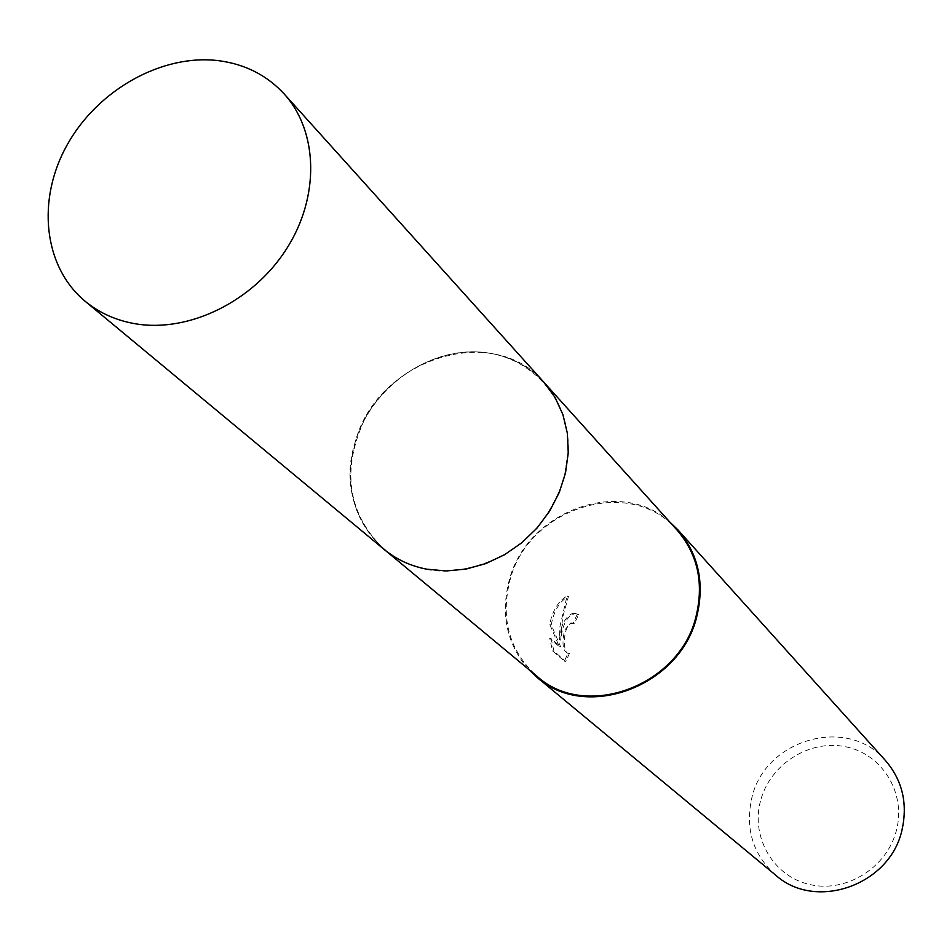 <?xml version="1.0" encoding="UTF-8"?>
<svg xmlns="http://www.w3.org/2000/svg" width="952" height="952" viewBox="0 0 952 952"><rect width="100%" height="100%" fill="white"/><g stroke="black" fill="none" stroke-linecap="round" stroke-linejoin="round"><path stroke-width="0.71" stroke-dasharray="4.76 3.57" d="M355.12 442.418C343.898 485.746 353.525 521.363 383.989 549.292C403.291 564.917 426.234 572.057 452.831 570.712C508.035 563.465 545.115 532.763 564.06 478.594L568.32 450.451C568.594 423.818 560.526 401.173 544.127 382.537C493.088 321.157 376.254 359.428 355.12 442.418C333.402 508.344 383.739 576.936 452.831 570.724C508.035 563.477 545.115 532.763 564.072 478.594L568.332 450.439C569.784 396.425 527.789 352.894 475.619 351.847C423.497 350.3 370.328 390.403 355.096 442.418M677.277 530.347C631.212 474.977 527.456 507.333 509.796 580.994C500.443 619.407 509.534 651.192 537.083 676.348M561.371 627.666L559.348 639.792L559.954 626.392L567.047 596.119C560.014 599.772 554.707 607.221 551.101 618.467L549.851 624.607L559.348 646.706L549.685 638.245L552.553 650.906L564.393 661.164L568.201 652.786L567.44 653.072C562.763 650.763 561.787 643.243 564.524 630.486L570.236 623.06L572.961 623.512L577.233 614.361L574.068 613.231C569.177 613.778 564.941 618.586 561.371 627.666M885.586 760.672C847.78 715.226 764.575 739.157 751.771 798.145C744.999 828.883 752.961 854.551 775.654 875.15M669.565 521.791C619.621 476.44 525.98 511.688 509.094 580.851C500.514 614.635 506.88 644.016 528.217 668.994M760.422 801.227C750.664 837.665 773.714 876.911 810.342 884.658C846.816 892.976 887.621 867.07 896.594 829.692C906.114 792.421 881.731 753.627 845.364 746.701C809.117 739.216 769.644 764.658 760.422 801.227M569.57 653.06L565.809 661.438L553.981 651.192L551.077 638.506L560.728 646.967L551.22 624.869C553.993 610.565 559.752 601.069 568.475 596.38L562.561 617.658L560.704 640.065C562.453 624.214 567.368 615.361 575.448 613.493L578.614 614.623L574.318 623.762L571.593 623.322C562.68 625.333 562.37 654.774 568.808 653.334L569.57 653.06L568.201 652.786M574.318 623.762L572.961 623.512M553.981 651.192L552.553 650.906M565.809 661.438L564.393 661.164M578.614 614.623L577.233 614.361M560.704 640.065L559.348 639.792M551.077 638.506L549.685 638.245M560.728 646.967L559.348 646.706M551.22 624.869L549.851 624.607M568.475 596.38L567.047 596.119M545.329 383.87L544.127 382.537C529.419 366.544 511.069 356.726 489.054 353.073C441.966 345.54 389.082 373.719 364.89 418.737C341.161 469.895 347.516 513.414 383.977 549.304M383.989 549.292L385.37 550.434M571.152 622.858L572.509 623.12M574.068 613.231L575.448 613.493M567.44 653.072L568.808 653.334"/><path stroke-width="1.43" d="M385.37 550.434L537.083 676.348C585.861 720.783 680.204 685.702 696.15 615.932C703.992 582.862 697.697 554.326 677.277 530.347L545.329 383.87M528.217 668.994L536.619 676.991L775.654 875.15C815.793 911.421 890.489 884.955 902.091 829.549C907.815 803.274 902.317 780.319 885.586 760.672L677.907 529.859L669.565 521.791M536.619 676.991C585.789 721.723 680.823 686.368 696.9 616.075C704.777 582.755 698.447 554.028 677.907 529.859M218.817 60.702C162.447 53.598 98.115 89.512 67.378 144.49C36.402 199.349 43.257 266.548 85.085 301.213C99.448 313.041 116.37 320.598 135.839 323.858C189.234 332.724 253.065 301.368 286.397 249.138C319.92 197.005 318.385 131.614 284.136 93.915C266.929 75.279 245.152 64.201 218.817 60.702M85.085 301.213L383.977 549.304C396.258 559.419 410.538 566.047 426.793 569.189L446.155 570.95L466.004 569.082L485.663 563.632L504.477 554.766L521.791 542.771L537.023 528.051L549.661 511.093L559.264 492.493L565.524 472.87L568.249 452.902L567.356 433.255L562.906 414.572L555.075 397.472L544.127 382.514L284.136 93.915"/></g></svg>
